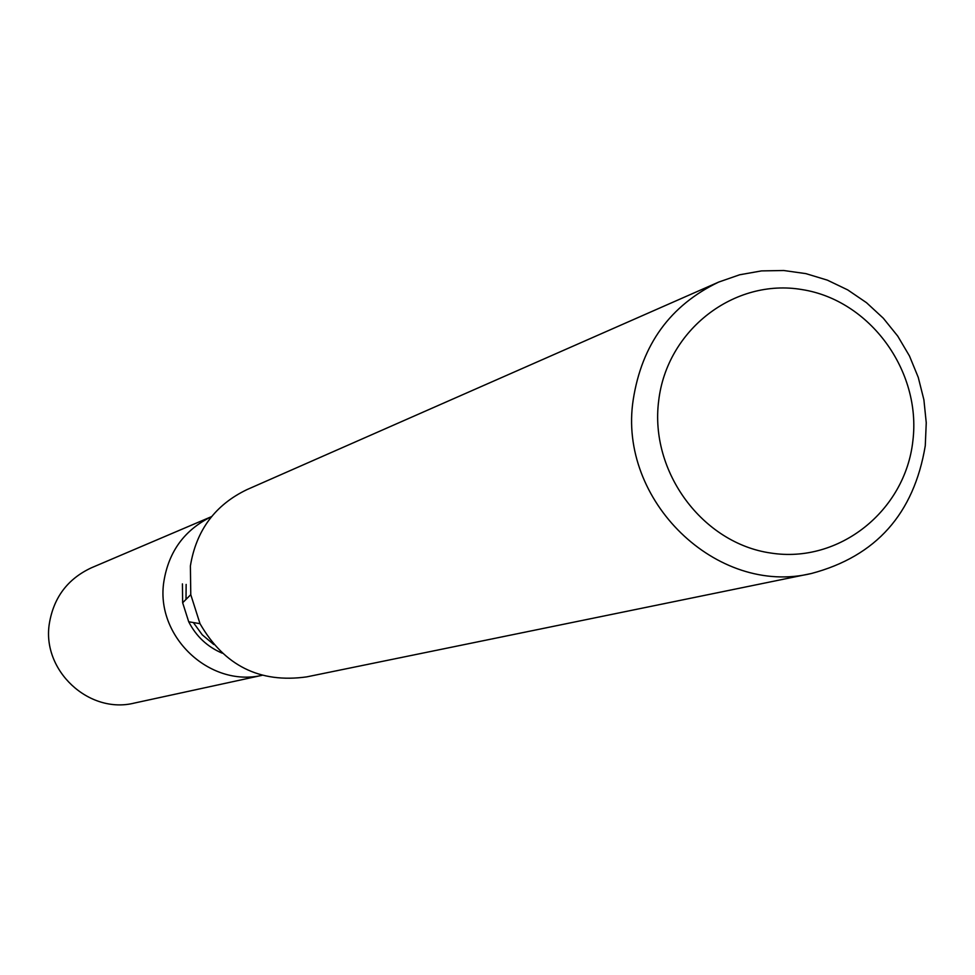 <?xml version="1.0" encoding="UTF-8"?>
<svg xmlns="http://www.w3.org/2000/svg" width="975" height="975" viewBox="0 0 975 975"><rect width="100%" height="100%" fill="white"/><g stroke="black" fill="none" stroke-linecap="round" stroke-linejoin="round"><path stroke-width="1.46" d="M213.769 644.487L202.239 634.798L193.379 622.562L202.239 634.798L213.769 644.487M186.006 599.406L186.14 584.427L186.006 599.406M811.468 573.483L306.698 676.882C259.777 683.438 224.213 665.706 200.009 623.671L190.771 594.665L190.393 565.914C196.267 530.303 215.146 504.855 247.053 489.572L718.685 282.08L739.659 274.779L761.524 270.904L783.766 270.514L805.874 273.622L827.361 280.142L847.726 289.904L866.519 302.701L883.313 318.228L897.743 336.119L909.48 355.985L918.255 377.374L923.898 399.799L926.25 422.76L925.275 445.733C913.953 513.752 876.013 556.323 811.468 573.483C716.966 596.505 617.589 500.467 633.202 399.847C641.818 344.541 670.312 305.285 718.685 282.08M222.178 653.165C207.322 646.803 196.17 636.334 188.711 621.77L182.654 602.745L182.41 583.879M912.88 440.81C905.3 510.912 839.085 563.806 770.847 553.044C702.5 543.343 649.508 471.705 658.673 400.847C666.839 329.806 734.492 277.924 802.145 289.599C869.932 300.227 921.473 370.866 912.88 440.81M134.501 703.036C88.92 714.614 41.486 670.361 49.384 623.342C53.783 597.309 67.799 578.797 91.443 567.779L211.563 516.616C184.738 529.717 168.858 551.228 163.922 581.197C154.915 635.822 209.186 687.655 262.068 675.322L134.501 703.036M188.711 621.77L200.009 623.671M182.654 602.745L190.771 594.665"/></g></svg>
